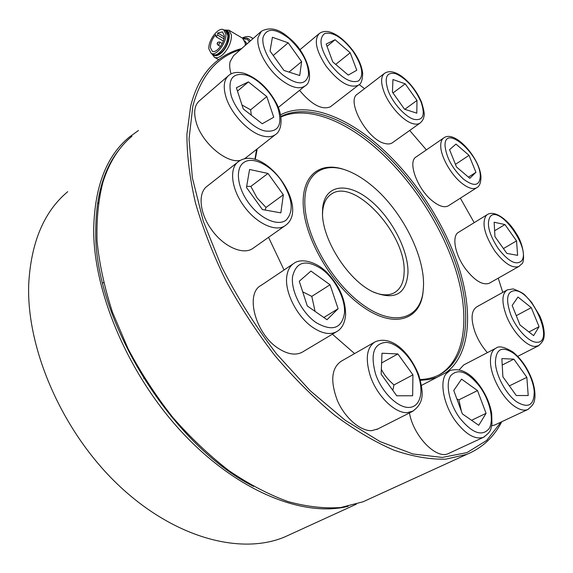 <?xml version="1.0" encoding="UTF-8"?>
<svg xmlns="http://www.w3.org/2000/svg" width="573" height="573" viewBox="0 0 573 573"><rect width="100%" height="100%" fill="white"/><g stroke="black" fill="none" stroke-linecap="round" stroke-linejoin="round"><path stroke-width="0.86" d="M322.52 214.438L322.714 210.785C323.587 202.899 326.452 197.348 331.309 194.14C354.35 177.272 406.622 234.679 404.115 272.454C403.815 282.353 400.534 289.129 394.281 292.782C388.666 295.761 381.625 295.489 373.145 291.965M407.983 272.619C408.47 249.441 390.621 216.3 368.833 199.246C347.088 181.906 324.984 184.613 322.671 207.849L322.484 213.443C322.377 239.7 347.804 279.667 372.257 291.521C394.36 300.861 406.271 294.558 407.983 272.619M369.721 183.919C400.978 208.25 426.341 257.177 423.289 289.036C421.664 318.438 394.697 328.1 362.73 304.664C333.465 283.893 307.307 239.514 305.008 207.304C302.458 174.915 322.227 160.655 347.646 170.783C354.938 173.64 362.294 178.024 369.721 183.919M423.289 289.036L423.196 290.124C421.556 319.913 394.238 329.776 361.828 306.054C332.541 285.29 306.226 241.118 303.461 208.558C300.453 175.832 319.598 160.641 344.839 169.773M280.863 116.512C304.822 104.214 340.548 116.247 372.973 143.035C410.626 174.178 443.459 223.449 458.071 270.778C472.453 317.886 466.888 361.484 438.144 375.387C432.816 377.872 426.828 379.254 420.181 379.534M280.942 117.007C304.915 106.105 339.682 118.174 371.311 144.231C408.348 174.815 440.723 222.961 455.607 269.582C470.254 315.995 465.849 359.472 438.854 375.043M255.229 159.466L257.213 148.887M354.594 353.577L332.376 334.202M284.043 269.998L268.558 237.344M254.928 159.38L256.589 149.374M280.555 114.836C304.743 102.116 341.042 114.314 373.947 141.538C410.54 171.864 442.685 219.13 458.185 265.328C473.441 311.325 470.662 355.024 445.801 372.722M369.263 498.947L362.974 501.819L340.777 507.52C324.411 508.695 306.813 506.704 287.968 501.561C268.644 494.52 249.04 484.271 229.164 470.813C209.446 455.607 190.666 437.822 172.817 417.445C155.849 395.893 140.944 373.009 128.087 348.792L112.43 312.092C104.472 287.56 99.351 263.945 97.066 241.254C96.407 219.48 98.377 199.741 102.975 182.028C109.271 162.309 118.933 147.039 131.976 136.209M501.017 422.065L486.67 440.444L466.974 452.613L442.17 457.433L412.875 453.959L380.085 441.597L345.204 420.267L309.972 390.521L276.344 353.627C255.307 326.073 237.014 297.015 221.472 266.459L203.265 221.128L192.392 177.959L189.033 139.089L192.822 106.112C201.059 75.622 216.873 56.856 240.259 49.808M241.684 48.555C232.373 50.976 223.971 55.252 216.494 61.397C204.317 71.381 195.708 86.272 190.666 106.055L186.913 134.132C186.884 155.211 189.735 178.146 195.465 202.942C202.885 228.462 213.056 254.426 225.963 280.82C240.295 306.978 256.582 331.882 274.825 355.518C293.863 377.958 313.624 397.712 334.102 414.78C354.608 430.008 374.563 441.812 393.973 450.206C412.739 456.574 430.022 459.56 445.815 459.166L466.873 454.339C482.351 447.864 493.983 436.991 501.762 421.714M359.135 84.575L364.55 88.65M409.681 130.451L426.391 149.89M460.341 198.172L474.193 222.668M498.238 278.17L502.772 292.395M436.898 377.363L429.034 379.519L420.396 380.343M67.743 191.661C44.114 211.423 31.114 242.093 28.736 283.685C26.093 348.112 61.877 431.319 118.031 484.715C174.206 538.24 241.068 555.416 284.81 536.908L291.342 533.921M138.437 130.494L129.154 137.219C106.299 156.164 94.473 187.042 93.678 229.852C93.6 293.218 129.247 376.64 183.976 434.398C238.748 492.243 304.041 517.455 348.176 506.296M253.51 486.405C169.923 444.039 93.306 318.015 95.755 229.644C96.085 194.713 104.243 167.603 120.237 148.321M300.152 49.543L299.414 49.099M245.287 45.396L245.258 43.075L242.651 38.262L229.171 30.355M249.463 41.729L247.307 39.286L243.582 38.95M214.352 54.8C216.25 55.545 218.528 54.779 221.185 52.494C227.911 46.879 231.356 33.284 226.6 31.307L225.862 30.878M226.55 42.366C228.548 36.443 228.24 32.568 225.633 30.741L224.774 30.433M212.569 54.156L213.908 55.352C215.921 56.261 218.37 55.474 221.25 53.003C228.326 47.101 231.958 32.79 226.951 30.706L224.609 30.34L226.951 30.706C231.958 32.79 228.326 47.101 221.25 53.003C218.37 55.474 215.921 56.261 213.908 55.352L212.569 54.156M245.316 43.92L245.437 45.26L245.316 43.92M223.355 41.034L215.992 36.794L215.828 34.566C212.218 38.706 210.413 43.054 210.413 47.595L212.261 51.198C216.329 53.841 225.132 42.33 224.258 35.411L222.453 31.909L217.611 32.983L224.107 36.751L223.857 39.358M208.88 48.934C207.913 40.475 218.578 26.494 223.62 29.76L225.826 34.029C226.901 42.502 216.121 56.591 211.151 53.361L208.88 48.934M223.85 29.896L225.554 30.892L227.768 35.161C228.849 43.627 218.077 57.694 213.092 54.449L212.855 54.313M215.992 36.794L217.776 35.218L223.427 38.484M217.776 35.218L217.611 32.983M448.695 205.607L448.315 205.85C444.44 207.863 439.212 206.287 432.636 201.123C417.309 189.269 407.181 161.307 416.263 156.866L443.523 138.093M475.941 172.287L469.846 178.318L456.509 166.994L449.554 149.689L455.965 144.074L469.022 155.347L475.941 172.287L468.463 177.143M469.022 155.347L455.449 164.358M489.707 283.012L489.263 283.255C482.545 285.54 474.516 280.598 465.169 268.422C454.668 254.054 451.588 235.553 458.729 232.18L487.122 214.71M516.531 240.904L517.627 255.343L506.861 253.409L494.95 236.635L494.141 222.224L504.949 224.552L516.531 240.904L503.431 248.575M504.949 224.552L494.621 230.761M487.401 352.639C482.237 346.851 478.183 340.204 475.232 332.698C470.555 319.204 471.106 310.566 476.879 306.791L506.854 290.131M539.064 326.71L533.613 335.62L520.019 325.006L512.169 305.473L517.971 297.029L531.271 307.644L539.064 326.71L528.943 331.975M531.271 307.644L516.273 315.673M459.231 369.778L463.758 364.937L495.444 348.448M528.213 395.513L516.273 395.535L502.886 376.805L501.855 358.598L513.859 359.135L526.845 377.328L528.213 395.513M526.845 377.328L509.376 385.887M513.859 359.135L502.22 365.03M494.993 424.88L491.72 425.832M456.896 399.016L458.894 399.847L461.372 411.163M461.817 412.374L462.468 413.971M478.756 425.302L462.382 413.907L453.759 390.485L461.552 379.14L477.502 390.578L486.076 413.334L478.756 425.302M486.076 413.334L471.558 420.296M477.502 390.578L458.894 399.847M449.261 453.171L448.337 453.601C436.261 459.696 413.362 436.032 409.451 412.954M377.851 428.941L371.691 430.652C360.288 431.247 344.81 417.81 337.361 400.506C330.163 381.095 331.43 368.016 341.179 361.248L374.262 342.332M381.346 369.241C384.046 374.763 388.265 379.992 393.988 384.941L392.813 390.335M396.745 395.793L381.145 374.169L381.983 353.233L397.884 353.942L412.94 374.857L412.632 395.757L396.745 395.793M412.94 374.857L393.988 384.941M397.884 353.942L381.597 362.96M303.124 351.65L302.007 352.316C295.51 355.554 287.746 354.315 278.714 348.613C255.472 334.381 244.664 293.469 261.152 285.354L293.197 263.852M302.687 291.815L311.791 296.384L315.071 311.39M307.293 305.975L299.264 281.279L310.938 271.058L330.055 284.774L338.106 308.732L327.018 319.705L307.293 305.975M338.106 308.732L323.831 317.492M330.055 284.774L311.791 296.384M253.588 247.901L252.707 248.524C243.153 255.3 223.678 246.784 211.709 229.873C199.361 213.263 197.621 192.507 207.397 186.01L237.781 162.13M246.669 186.347L250.838 186.426L257.091 197.936L266.001 207.455L265.113 210.04M246.469 187.478L249.584 169.465L267.985 173.44L283.334 194.777L280.849 212.87L262.398 209.553L246.469 187.478M283.334 194.777L266.001 207.455M267.985 173.44L250.838 186.426M245.853 157.797L244.213 158.943M240.502 160.311C226.879 163.993 201.911 143.006 196.238 122.479C193.402 112.358 194.462 105.124 199.433 100.769L228.169 75.922M241.985 104.995L250.637 109.837L251.303 115.216M248.396 81.896L266.796 96.579L273.736 117.236L262.233 123.747L243.267 108.942L236.384 87.748L248.396 81.896L237.48 91.121M266.796 96.579L250.637 109.837M231.062 73.931C229.687 69.254 229.358 65.207 230.067 61.791L233.49 55.746L260.994 31.615M288.183 42.81L301.627 61.648L299.722 75.521L283.914 70.443L270.041 51.026L272.411 37.281L288.183 42.81L273.235 55.509M301.627 61.648L288.993 72.076M331.065 106.277L330.206 106.886C321.804 110.152 311.583 104.644 299.536 90.369M350.196 52.766L356.786 70.25L348.262 75.07L332.77 61.92L326.187 44.049L335.09 39.723L350.196 52.766L335.692 64.398M335.09 39.723L327.033 46.334M392.62 142.584L392.254 142.842C390.335 144.081 387.842 144.289 384.762 143.458C367.207 139.776 345.641 100.425 357.502 94.051L384.239 73.559M416.994 100.433L416.8 113.168L404.538 109.221L392.441 92.174L392.942 79.525L405.226 83.83L416.994 100.433L404.81 109.307M405.226 83.83L392.999 92.962M243.038 38.498C246.426 37.317 248.854 38.14 250.329 40.97M252.843 38.763L251.21 37.41C248.818 36.027 245.831 36.235 242.25 38.026M214.273 57.178L214.546 57.329C216.759 58.324 219.452 57.472 222.632 54.757C228.563 48.762 231.499 42.151 231.442 34.924L228.906 30.204L224.022 29.997M225.21 30.555C227.409 30.698 228.684 32.231 229.042 35.161C230.418 44.472 217.761 59.821 213.228 54.514M245.445 45.26L245.402 44.622M245.838 44.909L245.23 42.789M247.063 43.842L244.757 40.833M219.853 42.545L219.559 41.987L217.912 42.194C216.916 43.297 216.931 44.243 217.955 45.023L218.85 44.744L219.853 42.545M217.819 43.276L217.776 42.631L217.819 43.276M224.186 37.632L224.244 37.123M461.1 182.651C450.414 173.906 440.551 155.942 440.723 145.685C440.723 141.832 441.776 139.225 443.867 137.857C455.277 129.491 480.525 159.079 480.976 177.322C480.804 183.109 479.35 186.605 476.593 187.801C472.854 189.72 467.69 188.001 461.1 182.651M480.289 176.004C479.802 186.01 474.172 187.034 463.399 179.084C452.426 168.67 446.303 157.582 445.042 145.821C444.211 122.966 480.203 154.409 480.289 176.004M494.814 251.017C484.565 235.059 481.642 223.269 486.047 215.656L487.516 214.467C494.47 210.141 507.635 219.144 515.858 232.874C525.104 246.24 524.567 263.036 521.688 263.974L518.823 266.488C512.305 268.622 504.304 263.465 494.814 251.017M521.559 260.887C516.18 265.657 508.38 261.524 498.152 248.474C488.927 234.128 486.276 223.52 490.187 216.651C499.57 204.368 531.372 249.291 521.559 260.887M519.231 266.259L489.263 283.255M538.835 345.634L534.86 346.457C526.301 346.307 512.477 331.538 506.446 315.881C501.49 302.193 501.79 293.519 507.341 289.859L513.186 288.928M536.285 342.21C528.593 342.024 516.187 328.73 510.736 314.663C505.393 298.913 506.94 290.912 515.392 290.661C533.47 291.829 555.173 344.28 536.285 342.21M528.385 409.251L527.719 409.559C524.001 410.984 519.453 409.795 514.088 405.999C502.306 397.805 490.839 376.447 490.459 362.2C490.23 354.787 492.1 350.096 496.082 348.119C498.897 345.641 504.476 346.909 512.814 351.929M516.688 401.859C506.117 394.453 495.803 375.286 495.401 362.451C495.917 348.792 501.941 345.712 513.472 353.226C523.629 360.868 533.205 378.395 534.208 391.323C534.251 405.254 528.413 408.764 516.688 401.859M484.235 436.963L483.361 437.364C475.01 439.799 465.77 434.42 455.628 421.234C443.774 405.147 439.362 382.277 446.009 373.883L449.963 370.552C460.463 367.587 470.497 372.794 480.081 386.181M459.725 417.996C449.082 403.535 445.035 382.979 450.958 375.379C458.472 368.088 468.134 371.906 479.938 386.832C489.886 400.62 494.32 419.966 489.149 428.597C482.086 436.848 472.281 433.317 459.725 417.996M413.183 411.063L407.174 412.653C394.733 413.448 376.626 395.499 370.179 375.594C365.08 358.397 366.763 347.123 375.251 341.766C392.749 334.632 410.676 354.279 418.82 375.251C422.695 390.041 425.911 402.382 412.13 411.593L376.733 429.506M375.58 374.047C370.179 353.992 373.682 343.435 386.08 342.368C397.325 342.74 412.216 358.053 418.061 374.971C424.213 391.896 420.231 407.324 408.843 407.446C397.547 407.833 381.589 391.953 375.58 374.047M337.325 331.244L336.272 331.874C329.919 335.004 322.191 333.586 313.102 327.613C297.165 317.127 284.387 292.001 286.801 276.293C287.653 270.091 290.103 265.729 294.171 263.2C300.875 258.122 316.174 261.202 327.412 272.949C339.639 286.042 345.705 300.137 345.605 315.236C344.681 323.587 341.572 329.131 336.272 331.874L302.007 352.316M292.567 276.544C296.22 261.639 305.832 259.068 321.417 268.83C334.926 278.335 345.727 299.013 344.459 313.223C341.759 328.587 332.361 331.753 316.275 322.721C301.971 313.016 290.669 290.862 292.567 276.544M285.762 225.203L284.924 225.791C275.62 232.394 256.088 223.312 243.811 205.922C231.17 188.825 228.971 167.825 238.533 161.536L239.571 160.841C265.213 145.026 309.785 207.089 285.877 225.117L252.707 248.524M244.32 162.159C253.216 156.379 270.549 165.232 281.171 180.373C292.602 198.022 294.243 211.279 286.085 220.132C277.79 226.672 259.913 218.664 248.417 202.613C236.792 186.648 235.109 167.502 244.32 162.159M244.814 73.509C258.008 78.594 268.587 88.607 276.558 103.548C283.671 117.035 281.644 131.095 275.398 134.626C272.297 136.825 268.207 137.312 263.129 136.088C249.269 133.022 231.112 114.156 226.02 97.217C222.976 86.953 223.871 79.704 228.699 75.464C232.409 72.291 237.731 71.618 244.664 73.466M246.118 75.013C258.538 78.587 273.479 94.581 278.206 109.106C282.625 125.437 278.091 132.707 264.597 130.909C252.048 127.858 236.047 111.169 231.241 95.884C227.424 79.26 232.387 72.305 246.118 75.013M305.345 85.699L304.915 86.043C299.142 89.703 290.984 87.476 280.441 79.353C266.538 68.352 255.744 47.824 258.144 37.224L261.388 31.264C269.876 26.709 278.987 28.822 288.706 37.596M288.878 38.327C302.093 50.582 308.632 62.815 308.496 75.02C305.781 85.348 297.337 85.42 283.169 75.242C270.692 65.157 261.138 47.043 263.071 37.331C266.631 27.705 275.233 28.034 288.878 38.327M358.039 85.384C349.258 88.407 338.6 81.975 326.066 66.096C316.002 50.632 313.746 39.781 319.297 33.528C322.585 31.221 326.481 30.835 330.986 32.389C338.335 34.996 345.784 41.256 353.326 51.176C358.841 59.076 361.964 66.554 362.695 73.616C362.38 80.449 360.976 84.267 358.497 85.083L358.039 85.384M353.011 51.283C362.372 65.666 364.192 75.564 358.476 80.972C350.576 83.629 340.992 77.806 329.733 63.517C320.128 48.433 318.466 38.427 324.726 33.506C332.985 31.708 342.41 37.632 353.011 51.283M412.603 123.567C402.998 120.91 389.081 105.561 384.003 91.83C380.644 82.533 380.837 76.359 384.562 73.308C395.499 66.088 414.444 84.811 421.542 102.245C424.006 110.181 424.801 114.872 423.927 116.319C423.762 118.754 422.437 121.032 419.952 123.152C418.097 124.341 415.647 124.477 412.603 123.567M420.983 101.772C425.524 115.101 423.161 120.96 413.899 119.334C405.261 116.899 392.77 103.09 388.179 90.749C383.967 77.248 386.582 71.596 396.036 73.81C406.372 78.709 414.687 88.027 420.983 101.772M330.349 194.82L331.309 194.14M466.873 454.339L362.974 501.819M356.306 504.197L284.81 536.908M251.568 37.617L253.108 38.534M211.709 53.676L214.546 57.329L218.685 59.649M245.387 44.486L245.28 43.304M219.595 42.001L222.288 43.548M213.092 54.449L211.151 53.361M217.955 45.023L220.526 46.485M476.593 187.801L448.315 205.85M517.741 356.334L538.326 345.891C544.314 340.62 543.913 338.271 544.264 334.159C544.164 328.616 542.667 322.535 539.766 315.924L531.565 302.25L524.875 295.059C523.4 293.383 519.582 291.349 513.408 288.964M494.291 425.216L527.719 409.559C534.444 404.216 534.108 402.088 534.874 398.135C535.311 392.849 534.444 386.968 532.281 380.479C527.862 368.439 521.401 358.942 512.899 351.994M449.139 370.982L421.47 385.407M448.337 453.601L483.361 437.364C492.379 430.71 490.33 429.342 491.963 424.349L491.691 413.484C489.994 403.929 486.126 394.833 480.095 386.202M171.807 416.22L171.184 416.6M144.332 377.879L143.601 378.359M103.563 282.532L102.717 283.184M275.398 134.626L245.23 158.284M98.32 202.992L97.496 203.694M288.742 37.625C307.2 51.892 315.394 80.829 304.915 86.043L278.299 107.459M318.96 33.807L299.894 49.758M358.497 85.083L330.678 106.578M419.952 123.152L392.254 142.842"/></g></svg>
